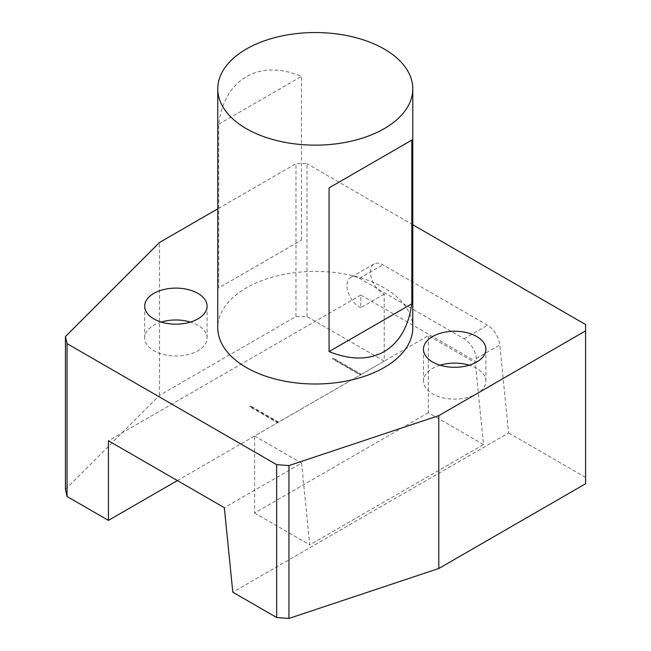 <?xml version="1.0" encoding="UTF-8"?>
<svg xmlns="http://www.w3.org/2000/svg" width="651" height="651" viewBox="0 0 651 651"><rect width="100%" height="100%" fill="white"/><g stroke="black" fill="none" stroke-linecap="round" stroke-linejoin="round"><path stroke-width="0.49" stroke-dasharray="3.25 2.44" d="M585.566 483.758L585.566 324.524M360.231 374.366L332.653 358.441L333.206 358.123L360.784 374.048L360.231 375L332.653 359.075L333.206 358.758L360.784 374.683L384.228 361.15L384.228 294.179A17.553 10.131 60 0 1 371.664 278.897A17.553 10.131 60 0 1 374.073 263.94A17.553 10.131 60 0 1 382.845 264.811L487.477 325.215A17.553 10.131 60 0 1 499.797 344.908L508.618 432.964L232.806 592.198M332.653 358.441L332.653 359.075M278.042 421.815L277.489 422.133L249.911 406.208L250.464 405.89L278.042 421.815L278.042 422.45L360.231 375M360.784 374.048L360.784 374.683M360.784 307.711A17.553 10.131 60 0 1 348.22 292.429A17.553 10.131 60 0 1 350.629 277.472A17.553 10.131 60 0 1 359.401 278.343L464.033 338.748A17.553 10.131 60 0 1 476.353 358.449L476.703 361.989L360.784 295.066L360.784 307.711L384.228 294.179M360.784 295.066L108.424 440.768M177.373 480.576L277.489 422.776L249.911 406.851L250.464 406.533L278.042 422.45M277.489 422.133L277.489 422.776M476.703 361.989L475.328 362.786L428.358 335.672L254.598 435.991L301.568 463.105L224.343 507.69M301.568 463.105L309.762 544.871L483.514 444.552L475.328 362.786M483.514 444.552L428.358 412.71L428.358 335.672M428.358 412.71L254.598 513.021L254.598 435.991M254.598 513.021L309.762 544.871M585.566 477.386L508.618 432.964M384.228 361.15L307.003 316.565L295.969 316.565L159.487 395.36L65.434 489.414M159.487 395.36L159.487 242.489M295.969 316.565L295.969 163.694L217.76 208.841M307.003 316.565L307.003 163.694L295.969 163.694M412.791 224.766L307.003 163.694M412.791 327.705A97.512 56.295 0 0 0 315.279 271.41A97.512 56.295 0 0 0 217.76 327.705M301.486 240.129L301.486 76.427C259.586 58.557 224.213 78.974 218.744 124.203L218.744 287.897L301.486 240.129L218.744 287.897M249.911 406.208L249.911 406.851M250.464 405.89L250.464 406.533M333.206 358.123L333.206 358.758M218.744 124.203L301.486 76.427M161.277 322.066A31.207 18.016 0 0 0 144.668 337.991A31.207 18.016 0 0 0 153.807 350.726A31.207 18.016 0 0 0 187.814 354.632A31.207 18.016 0 0 0 207.075 337.991A31.207 18.016 0 0 0 190.466 322.066M440.084 365.195A31.207 18.016 0 0 0 423.475 381.12A31.207 18.016 0 0 0 432.614 393.855A31.207 18.016 0 0 0 466.621 397.761A31.207 18.016 0 0 0 485.882 381.12A31.207 18.016 0 0 0 469.273 365.195M476.353 358.449L499.797 344.908M464.033 338.748L487.477 325.215M359.401 278.343L382.845 264.811M374.073 263.94L350.629 277.472M144.668 306.141L144.668 337.991M207.075 306.141L207.075 337.991M423.475 349.27L423.475 381.12M485.882 349.27L485.882 381.12"/><path stroke-width="0.98" d="M217.76 208.841L159.487 242.489L65.434 336.543L65.434 489.414L67.053 496.501L108.424 520.385L108.424 440.768L224.343 507.69L232.806 592.198L276.659 617.514L276.659 464.651L288.938 465.579L438.798 415.631L585.566 330.887L585.566 324.524L412.791 224.766M67.053 496.501L67.053 343.63L276.659 464.651M276.659 617.514L288.938 618.45L438.798 568.494L585.566 483.758L585.566 330.887M108.424 520.385L177.373 480.576M288.938 618.45L288.938 465.579M65.434 336.543L67.053 343.63M384.228 128.654A97.512 56.295 180 0 1 277.961 140.86A97.512 56.295 180 0 1 217.76 88.845A97.512 56.295 180 0 1 315.279 32.55A97.512 56.295 180 0 1 412.791 88.845A97.512 56.295 180 0 1 384.228 128.654M384.228 156.045L411.806 140.12L411.806 303.822C408.551 326.599 399.356 342.516 384.228 351.589C368.808 360.158 350.417 360.158 329.064 351.589L329.064 187.895L384.228 156.045M217.76 88.845L217.76 327.705A97.512 56.295 0 0 0 246.322 367.514A97.512 56.295 0 0 0 384.228 367.514A97.512 56.295 0 0 0 412.791 327.705L412.791 88.845M153.807 318.876A31.207 18.016 0 0 0 187.814 322.782A31.207 18.016 0 0 0 207.075 306.141A31.207 18.016 0 0 0 175.876 288.124A31.207 18.016 0 0 0 144.668 306.141A31.207 18.016 0 0 0 153.807 318.876M432.614 362.013A31.207 18.016 0 0 0 466.621 365.919A31.207 18.016 0 0 0 485.882 349.27A31.207 18.016 0 0 0 454.675 331.253A31.207 18.016 0 0 0 423.475 349.27A31.207 18.016 0 0 0 432.614 362.013M329.064 351.589L411.806 303.822M329.064 187.895L411.806 140.12M190.466 322.066A31.207 18.016 0 0 0 161.277 322.066M469.273 365.195A31.207 18.016 0 0 0 440.084 365.195M438.798 568.494L438.798 415.631"/></g></svg>
